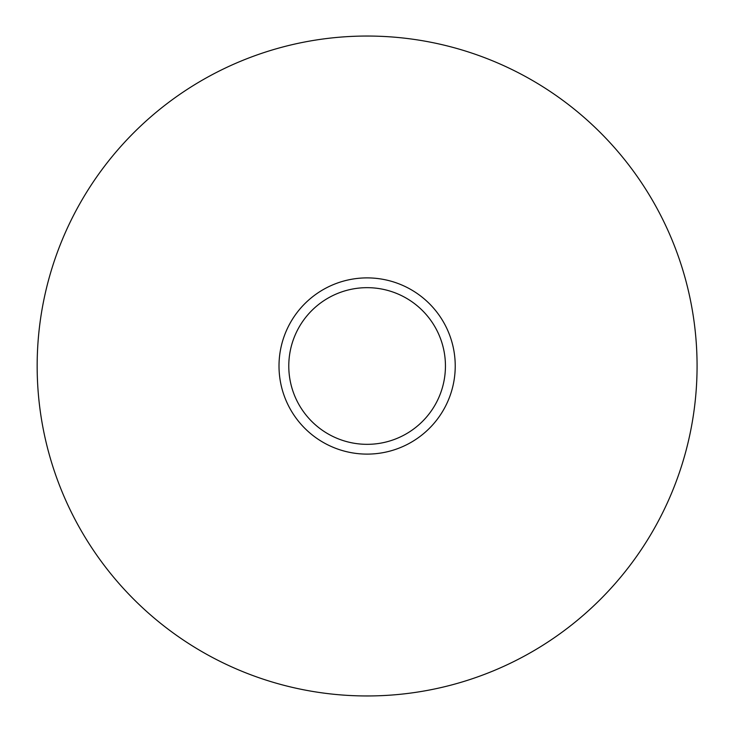 <?xml version="1.0" encoding="UTF-8"?>
<svg xmlns="http://www.w3.org/2000/svg" width="732" height="732" viewBox="0 0 732 732"><rect width="100%" height="100%" fill="white"/><g stroke="black" fill="none" stroke-linecap="round" stroke-linejoin="round"><path stroke-width="1.1" d="M445.44 366A78.324 78.324 0 0 0 327.954 298.162A78.324 78.324 0 0 0 327.954 433.838A78.324 78.324 0 0 0 445.44 366M455.231 366A88.124 88.124 0 0 0 323.059 289.689A88.124 88.124 0 0 0 323.059 442.311A88.124 88.124 0 0 0 455.231 366M37.158 366A329.958 329.958 0 0 1 532.091 80.246A329.958 329.958 0 0 1 532.091 651.755A329.958 329.958 0 0 1 37.158 366"/></g></svg>
